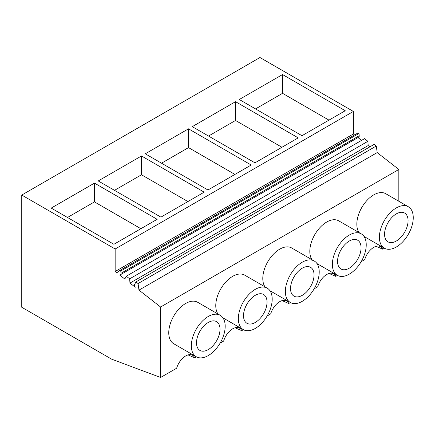 <?xml version="1.0" encoding="UTF-8"?>
<svg xmlns="http://www.w3.org/2000/svg" width="435" height="435" viewBox="0 0 435 435"><rect width="100%" height="100%" fill="white"/><g stroke="black" fill="none" stroke-linecap="round" stroke-linejoin="round"><path stroke-width="0.65" d="M384.453 248.238L382.778 249.206L376.117 246.335M382.778 249.206A13.741 7.933 120 0 0 380.625 246.683A13.741 7.933 120 0 0 364.731 259.624L361.175 261.68M376.28 146.019L138.058 283.555L135.954 281.907L374.176 144.371L376.28 146.019L377.199 152.582L398.83 169.471L160.607 307.007L160.607 377.477L111.708 359.201L21.75 307.262L21.75 195.059L115.161 248.989L353.383 111.452L259.972 57.523L21.75 195.059M196.381 356.825L194.706 357.787A13.741 7.933 -60 0 0 192.558 355.264A13.741 7.933 -60 0 0 176.664 368.206L160.607 377.477M243.399 329.676L241.724 330.644A13.741 7.933 -60 0 0 239.571 328.115A13.741 7.933 -60 0 0 223.677 341.062L220.126 343.117M290.417 302.532L288.742 303.499A13.741 7.933 -60 0 0 286.589 300.971A13.741 7.933 -60 0 0 270.695 313.918L267.139 315.968M337.435 275.388L335.76 276.356A13.741 7.933 -60 0 0 333.607 273.827A13.741 7.933 -60 0 0 317.713 286.774L314.157 288.824M398.83 169.471L398.83 201.264M196.283 356.765L173.717 343.737A23.936 13.822 -60 0 1 168.758 332.78A23.936 13.822 -60 0 1 179.209 308.687A23.936 13.822 -60 0 1 197.653 302.276L220.224 315.304A23.936 13.822 120 0 0 201.775 321.721A23.936 13.822 120 0 0 191.329 345.809A23.936 13.822 120 0 0 196.283 356.765A23.936 13.822 120 0 0 214.732 350.354A23.936 13.822 120 0 0 225.178 326.266A23.936 13.822 120 0 0 220.224 315.304M217.989 314.016A23.936 13.822 -60 0 1 215.776 305.631A23.936 13.822 -60 0 1 226.227 281.543A23.936 13.822 -60 0 1 244.671 275.132L267.237 288.16A23.936 13.822 120 0 0 248.793 294.571A23.936 13.822 120 0 0 238.342 318.665A23.936 13.822 120 0 0 243.301 329.621A23.936 13.822 120 0 0 261.75 323.21A23.936 13.822 120 0 0 272.196 299.117A23.936 13.822 120 0 0 267.237 288.16M265.007 286.872A23.936 13.822 -60 0 1 262.794 278.487A23.936 13.822 -60 0 1 273.24 254.399A23.936 13.822 -60 0 1 291.689 247.983L314.255 261.016A23.936 13.822 120 0 0 295.811 267.427A23.936 13.822 120 0 0 285.36 291.515A23.936 13.822 120 0 0 290.319 302.477A23.936 13.822 120 0 0 308.768 296.061A23.936 13.822 120 0 0 319.214 271.973A23.936 13.822 120 0 0 314.255 261.016M359.038 232.578A23.936 13.822 -60 0 1 356.83 224.199A23.936 13.822 -60 0 1 367.276 200.105A23.936 13.822 -60 0 1 385.725 193.695L408.291 206.723A23.936 13.822 120 0 0 389.847 213.139A23.936 13.822 120 0 0 379.396 237.227A23.936 13.822 120 0 0 384.355 248.184A23.936 13.822 120 0 0 402.799 241.773A23.936 13.822 120 0 0 413.25 217.685A23.936 13.822 120 0 0 408.291 206.723M312.02 259.728A23.936 13.822 -60 0 1 309.812 251.343A23.936 13.822 -60 0 1 320.258 227.255A23.936 13.822 -60 0 1 338.707 220.839L361.273 233.872A23.936 13.822 120 0 0 342.829 240.283A23.936 13.822 120 0 0 332.378 264.371A23.936 13.822 120 0 0 337.337 275.333A23.936 13.822 120 0 0 355.781 268.917A23.936 13.822 120 0 0 366.232 244.829A23.936 13.822 120 0 0 361.273 233.872M354.59 134.921L353.383 133.975L353.383 111.452M359.212 135.753L120.99 273.289A2.528 1.457 60 0 1 120.479 274.702L358.701 137.166A2.528 1.457 60 0 0 359.212 135.753L358.984 133.469L358.19 132.844L119.962 270.38L116.776 272.778L115.161 271.516L115.161 248.989M357.989 137.58L361.567 140.369M369.87 146.856L368.189 145.54L367.885 141.299L364.519 138.667L126.297 276.203L124.801 279.042L119.701 275.061L120.125 274.817M335.76 276.356L329.099 273.479M377.199 152.582L138.977 290.118L160.607 307.007M282.543 74.537L345.232 110.729L301.977 135.704L239.283 99.506L282.543 74.537L282.543 93.324L328.958 120.125M188.507 128.825L145.252 153.8L207.941 189.992L251.196 165.017L188.507 128.825L188.507 147.612L234.927 174.413M235.525 101.681L192.265 126.656L254.959 162.848L298.214 137.873L235.525 101.681L235.525 120.468L281.94 147.269M98.234 180.944L160.923 217.141L204.178 192.167L141.489 155.969L98.234 180.944M94.471 183.119L157.16 219.311L113.905 244.285L51.216 208.088L94.471 183.119L94.471 201.905L140.891 228.707M353.383 133.975L115.161 271.516M358.984 133.469L120.761 271.005L119.962 270.38M120.99 273.289L120.761 271.005M120.479 274.702A2.528 1.457 60 0 1 120.093 274.817A1.397 0.805 60 0 0 119.881 274.882A1.397 0.805 60 0 0 119.701 275.061M367.885 141.299L129.663 278.835L126.297 276.203M368.189 145.54L129.967 283.082L129.663 278.835M129.967 283.082L135.285 287.231L134.295 285.023L135.954 281.907M138.977 290.118L138.058 283.555M408.079 220.67A16.622 9.597 120 0 0 404.637 213.058A16.622 9.597 120 0 0 391.826 217.511A16.622 9.597 120 0 0 384.567 234.242A16.622 9.597 120 0 0 388.015 241.849A16.622 9.597 120 0 0 400.82 237.396A16.622 9.597 120 0 0 408.079 220.67M282.543 93.324L255.557 108.902M194.706 357.787L188.05 354.916M94.471 201.905L67.485 217.484M220.007 329.251A16.622 9.597 120 0 0 216.565 321.639A16.622 9.597 120 0 0 203.754 326.092A16.622 9.597 120 0 0 196.5 342.823A16.622 9.597 120 0 0 199.942 350.431A16.622 9.597 120 0 0 212.753 345.977A16.622 9.597 120 0 0 220.007 329.251M288.742 303.499L282.081 300.623M361.061 247.814A16.622 9.597 120 0 0 357.619 240.202A16.622 9.597 120 0 0 344.808 244.655A16.622 9.597 120 0 0 337.549 261.386A16.622 9.597 120 0 0 340.996 268.999A16.622 9.597 120 0 0 353.802 264.545A16.622 9.597 120 0 0 361.061 247.814M235.525 120.468L208.539 136.046M241.724 330.644L235.063 327.772M314.043 274.958A16.622 9.597 120 0 0 310.601 267.351A16.622 9.597 120 0 0 297.79 271.804A16.622 9.597 120 0 0 290.536 288.53A16.622 9.597 120 0 0 293.978 296.143A16.622 9.597 120 0 0 306.789 291.689A16.622 9.597 120 0 0 314.043 274.958M188.507 147.612L161.521 163.196M267.025 302.102A16.622 9.597 120 0 0 263.583 294.495A16.622 9.597 120 0 0 250.772 298.948A16.622 9.597 120 0 0 243.518 315.679A16.622 9.597 120 0 0 246.96 323.287A16.622 9.597 120 0 0 259.771 318.833A16.622 9.597 120 0 0 267.025 302.102M141.489 155.969L141.489 174.761L187.909 201.557M141.489 174.761L114.503 190.34M364.019 236.444L384.355 248.184M317.001 263.588L337.337 275.333M269.988 290.738L290.319 302.477M222.97 317.882L243.301 329.621"/></g></svg>
